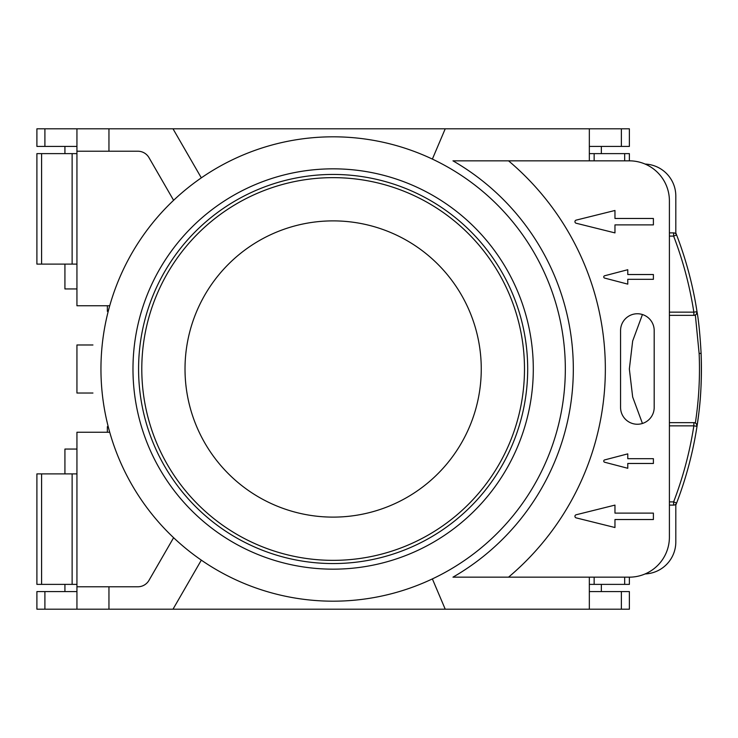 <?xml version="1.0" encoding="UTF-8"?>
<svg xmlns="http://www.w3.org/2000/svg" width="738" height="738" viewBox="0 0 738 738"><rect width="100%" height="100%" fill="white"/><g stroke="black" fill="none" stroke-linecap="round" stroke-linejoin="round"><path stroke-width="1.11" d="M201.326 177.858L173.006 128.809L108.956 128.809L108.956 151.225L137.877 151.225A12.814 12.814 0 0 1 148.975 157.628L173.605 200.302M109.731 432.247L76.937 432.247L76.937 586.775L137.877 586.775A12.814 12.814 0 0 0 148.975 580.372L173.605 537.698M108.956 586.775L108.956 609.191L445.226 609.191L432.376 578.915M201.326 560.142L173.006 609.191M445.226 609.191L589.339 609.191L589.339 577.162M498.777 577.162L455.595 577.162M508.547 577.162L452.966 577.162A240.191 240.191 0 0 0 452.966 160.838L508.547 160.838A272.221 272.221 0 0 1 508.547 577.162L629.376 577.162A40.036 40.036 0 0 0 669.403 537.135L669.403 200.865A40.036 40.036 0 0 0 629.376 160.838L508.547 160.838M432.376 159.085L445.226 128.809L589.339 128.809L589.339 160.838L493.953 160.838M455.595 160.838L452.966 160.838M645.132 164.067A32.029 32.029 0 0 1 675.814 196.059L675.814 232.894A374.351 374.351 0 0 1 676.608 234.942A3.201 3.201 0 0 0 673.619 232.894A3.201 3.201 0 0 1 676.608 234.942A374.351 374.351 0 0 1 697.013 311.667C698.702 320.993 700.067 334.849 701.1 353.244C702.355 394.627 698.609 414.249 697.013 426.333A3.201 3.201 0 0 0 693.849 422.643L695.5 423.105M669.403 501.905L673.619 501.905L673.619 505.106A3.201 3.201 0 0 0 676.608 503.058L673.619 501.905A371.149 371.149 0 0 0 693.849 425.844L697.013 426.333A374.351 374.351 0 0 1 675.814 505.106L675.814 541.941A32.029 32.029 0 0 1 645.132 573.933M44.907 128.809L44.907 146.419L36.9 146.419L36.9 128.809L76.937 128.809L76.937 305.753L109.731 305.753M173.006 128.809L445.226 128.809M107.361 426.647L107.361 432.247M92.942 344.978L76.937 344.978L76.937 393.022L92.942 393.022M107.361 305.753L107.361 311.353M76.937 586.775L76.937 609.191L44.907 609.191L44.907 591.581L76.937 591.581M108.956 609.191L76.937 609.191M108.956 151.225L76.937 151.225M76.937 128.809L108.956 128.809M669.403 312.156L693.849 312.156L693.849 315.357L669.403 315.357L693.849 315.357A3.201 3.201 0 0 0 697.013 311.667L693.849 312.156A371.149 371.149 0 0 0 673.619 236.095L673.619 232.894L669.403 232.894M669.403 236.095L673.619 236.095L676.608 234.942A374.351 374.351 0 0 1 697.013 311.667L696.414 314.065M642.438 423.464L632.669 397.007L629.348 369L632.669 340.993L642.438 314.536M695.5 314.895L693.849 315.357M695.344 314.988L699.135 353.576C700.141 376.887 698.877 400.042 695.344 423.012M669.403 422.643L693.849 422.643L669.403 422.643M696.414 423.935L697.013 426.333A374.351 374.351 0 0 1 676.608 503.058M669.403 505.106L673.619 505.106M654.191 330.569A16.817 16.817 0 0 0 637.383 313.751A16.817 16.817 0 0 0 620.566 330.569L620.566 407.431A16.817 16.817 0 0 0 637.383 424.249A16.817 16.817 0 0 0 654.191 407.431L654.191 330.569M627.77 458.676L627.77 453.87L604.653 459.912A1.199 1.199 0 0 0 604.653 462.237L627.77 468.279L627.77 463.473L653.398 463.473L653.398 458.676L627.77 458.676M576.147 514.764A1.605 1.605 0 0 0 576.147 517.873L614.966 527.522L614.966 519.524L653.398 519.524L653.398 513.113L614.966 513.113L614.966 505.106L576.147 514.764M627.77 279.324L653.398 279.324L653.398 274.527L627.77 274.527L627.77 269.721L604.653 275.763A1.199 1.199 0 0 0 604.653 278.088L627.77 284.13L627.77 279.324M576.147 223.236L614.966 232.894L614.966 224.887L653.398 224.887L653.398 218.476L614.966 218.476L614.966 210.478L576.147 220.127A1.605 1.605 0 0 0 576.147 223.236M621.368 609.191L621.368 591.581L629.376 591.581L629.376 609.191L589.339 609.191M44.907 591.581L36.9 591.581L36.9 609.191L44.907 609.191M76.937 584.376L36.9 584.376L36.9 473.888L76.937 473.888M64.926 473.888L64.926 449.064L76.937 449.064M64.926 591.581L64.926 584.376M621.368 591.581L589.339 591.581M629.376 577.162L629.376 584.376L589.339 584.376M601.35 591.581L601.35 584.376M594.145 584.376L594.145 577.162M72.13 584.376L72.13 473.888M589.339 128.809L621.368 128.809L621.368 146.419L589.339 146.419M621.368 146.419L629.376 146.419L629.376 128.809L621.368 128.809M601.35 146.419L601.35 153.624M44.907 146.419L76.937 146.419M76.937 153.624L36.9 153.624L36.9 264.112L76.937 264.112M76.937 288.936L64.926 288.936L64.926 264.112M64.926 146.419L64.926 153.624M72.13 153.624L72.13 264.112M629.376 160.838L629.376 153.624L589.339 153.624M594.145 153.624L594.145 160.838M565.326 369A232.184 232.184 0 0 1 333.133 601.184A232.184 232.184 0 0 1 100.949 369A232.184 232.184 0 0 1 333.133 136.816A232.184 232.184 0 0 1 565.326 369A232.184 232.184 0 0 0 333.133 136.816A232.184 232.184 0 0 0 100.949 369A232.184 232.184 0 0 0 333.133 601.184A232.184 232.184 0 0 0 565.326 369M527.688 369A194.555 194.555 0 0 0 333.133 174.445A194.555 194.555 0 0 0 138.578 369A194.555 194.555 0 0 0 333.133 563.555A194.555 194.555 0 0 0 527.688 369M524.487 369A191.354 191.354 0 0 0 333.133 177.646A191.354 191.354 0 0 0 141.788 369A191.354 191.354 0 0 0 333.133 560.354A191.354 191.354 0 0 0 524.487 369M481.259 369A148.117 148.117 0 0 0 333.133 220.883A148.117 148.117 0 0 0 185.017 369A148.117 148.117 0 0 0 333.133 517.117A148.117 148.117 0 0 0 481.259 369M693.849 422.643L693.849 425.844L669.403 425.844M697.013 426.333C700.731 402.634 702.096 378.271 701.1 353.244L699.135 353.576M624.68 584.376L624.68 577.162M41.586 584.376L41.586 473.888M41.586 153.624L41.586 264.112M624.68 153.624L624.68 160.838M533.297 369A200.164 200.164 0 0 1 333.133 569.164A200.164 200.164 0 0 1 132.978 369A200.164 200.164 0 0 1 333.133 168.836A200.164 200.164 0 0 1 533.297 369"/></g></svg>
